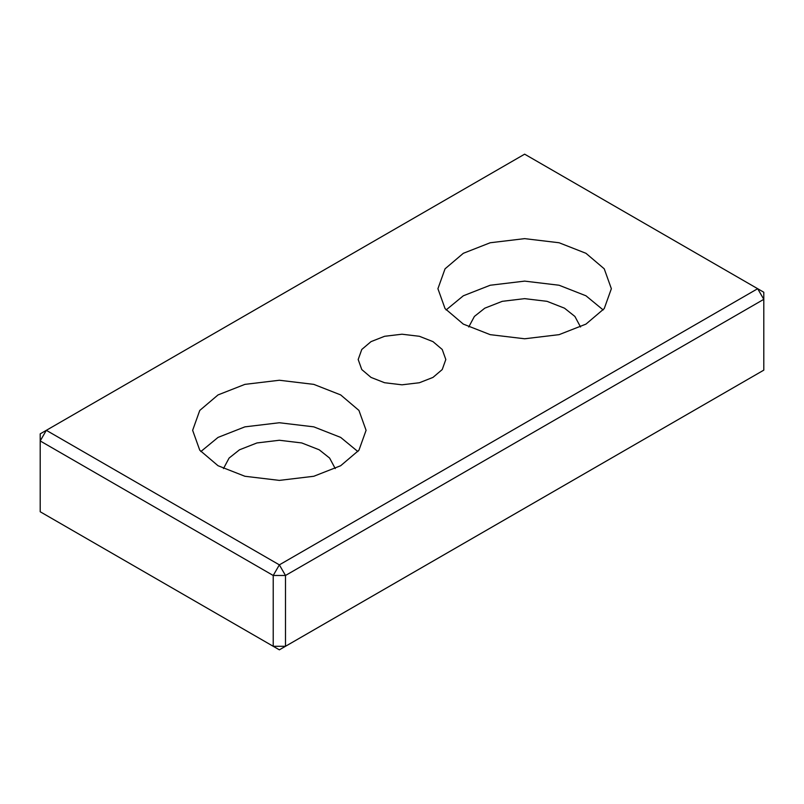 <?xml version="1.0" encoding="UTF-8"?>
<svg xmlns="http://www.w3.org/2000/svg" width="804" height="804" viewBox="0 0 804 804"><rect width="100%" height="100%" fill="white"/><g stroke="black" fill="none" stroke-linecap="round" stroke-linejoin="round"><path stroke-width="1.21" d="M357.891 451.567L340.675 437.406L313.801 426.854L279.36 422.743L244.908 426.854L218.035 437.406L200.829 451.567M335.258 468.601L329.61 458.059L319.218 449.798L301.741 442.944L279.36 440.26L256.968 442.944L239.502 449.798L229.1 458.059L223.462 468.601M218.035 465.727L199.764 450.21L192.638 430.321L199.764 410.432L218.035 394.915L244.908 384.372L279.36 380.252L313.801 384.372L340.675 394.915L358.946 410.432L366.081 430.321L358.946 450.21L340.675 465.727L313.801 476.269L279.36 480.39L244.908 476.269L218.035 465.727M40.2 511.756L40.2 433.858L46.33 430.321L40.2 440.944L273.219 575.483L273.219 646.285L285.49 646.285L279.36 649.833L40.2 511.756L279.36 649.833L763.8 370.141L285.49 646.285L285.49 575.483L273.219 575.483L279.36 564.86L285.49 575.483L763.8 299.329L757.669 288.706L763.8 292.244L763.8 370.141M279.36 564.86L46.33 430.321L524.64 154.167L757.669 288.706L279.36 564.86M371.016 377.408L361.78 369.559L358.182 359.519L361.78 349.469L371.016 341.63L384.593 336.293L402 334.213L419.407 336.293L432.984 341.63L442.22 349.469L445.818 359.519L442.22 369.559L432.984 377.408L419.407 382.734L402 384.814L384.593 382.734L371.016 377.408M463.325 324.112L445.054 308.595L437.919 288.706L445.054 268.817L463.325 253.3L490.199 242.758L524.64 238.637L559.092 242.758L585.965 253.3L604.236 268.817L611.362 288.706L604.236 308.595L585.965 324.112L559.092 334.655L524.64 338.775L490.199 334.655L463.325 324.112M603.171 309.952L585.965 295.792L559.092 285.239L524.64 281.119L490.199 285.239L463.325 295.792L446.109 309.952M580.538 326.987L574.9 316.444L564.498 308.183L547.032 301.329L524.64 298.646L502.259 301.329L484.782 308.183L474.39 316.444L468.742 326.987"/></g></svg>
